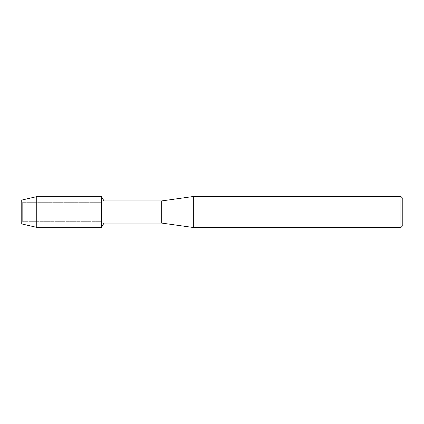<?xml version="1.0" encoding="UTF-8"?>
<svg xmlns="http://www.w3.org/2000/svg" width="424" height="424" viewBox="0 0 424 424"><rect width="100%" height="100%" fill="white"/><g stroke="black" fill="none" stroke-linecap="round" stroke-linejoin="round"><path stroke-width="0.32" stroke-dasharray="2.12 1.59" d="M22.308 221.317L21.2 223.803L21.2 200.197L22.308 202.683L101.569 202.683L101.569 221.317L22.308 221.317L22.308 202.683L22.308 221.317L21.2 223.803L21.2 200.197L22.308 202.683L22.308 221.317L22.308 202.683L101.569 202.683L101.569 221.317L101.569 202.683L101.569 221.317L22.308 221.317M402.8 198.395L402.8 225.605M400.903 196.498L400.903 227.502M193.333 196.498L193.333 227.502M161.687 200.923L161.687 223.077M103.991 200.923L103.991 223.077M101.569 196.731L101.569 227.269L101.569 196.731M36.263 196.731L36.263 227.269"/><path stroke-width="0.64" d="M21.2 223.803L21.2 200.197L36.263 196.731L101.569 196.731L103.991 200.923L161.687 200.923L193.333 196.498L400.903 196.498L402.8 198.395L402.8 225.605L400.903 227.502L193.333 227.502L161.687 223.077L103.991 223.077L101.569 227.269L101.569 196.731L101.569 227.269L36.263 227.269L21.2 223.803L21.2 200.197M103.991 223.077L103.991 200.923M161.687 223.077L161.687 200.923M193.333 227.502L193.333 196.498M400.903 227.502L400.903 196.498M36.263 227.269L36.263 196.731"/></g></svg>
